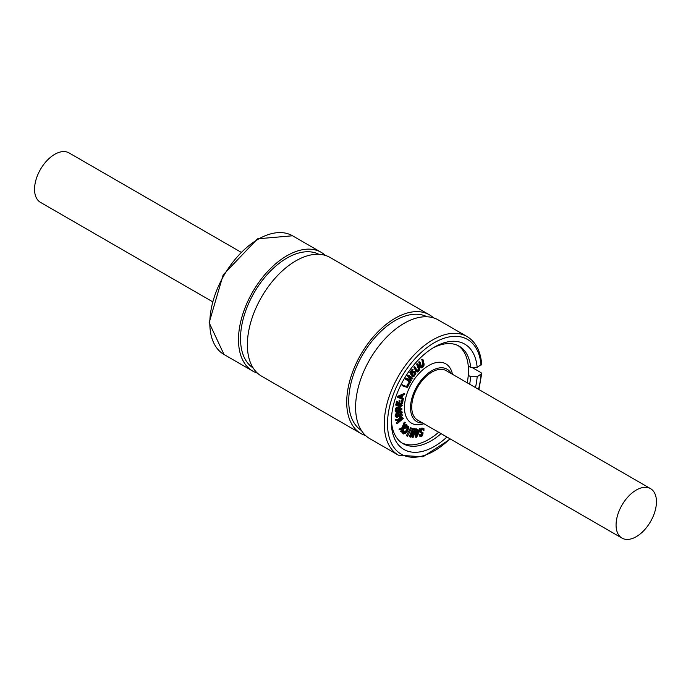 <?xml version="1.0" encoding="UTF-8"?>
<svg xmlns="http://www.w3.org/2000/svg" width="691" height="691" viewBox="0 0 691 691"><rect width="100%" height="100%" fill="white"/><g stroke="black" fill="none" stroke-linecap="round" stroke-linejoin="round"><path stroke-width="1.04" d="M398.353 397.688L397.463 396.755L398.439 397.731L403.345 399.225L403.458 398.603L401.868 398.102L402.628 395.537L404.883 394.06L398.759 396.625L398.439 397.731M403.553 398.767L402.654 398.146L403.458 398.603M398.888 397.152L402.153 395.727L401.488 397.981L398.888 397.152M399.165 397.031L401.488 397.981M400.685 397.515L401.074 396.202M401.929 397.912L402.646 398.137M397.627 397.273L397.956 396.159L404.071 393.594M397.956 396.159L398.759 396.625M419.903 435.235L419.1 434.769L419.316 435.848L421.165 436.574L422.512 435.719L423.108 432.851L421.225 431.832L421.121 430.864L422.65 429.033L423.523 429.146L423.937 430.579L423.946 428.593L421.933 427.997L422.745 428.463L420.603 431.072L421.009 432.557L419.955 431.91L422.719 433.421L422.737 434.44L421.346 435.978L420.024 434.915L420.119 436.315L421.165 436.574M419.1 434.769L420.024 434.915M419.221 434.449L420.404 434.751M423.108 432.851L422.305 432.385M419.834 435.382L420.646 435.848M420.543 435.511L421.398 434.967L422.201 435.434M421.398 434.967L421.881 432.911L422.719 433.421L421.907 432.955M422.65 429.033L423.263 428.999M423.799 430.579L422.97 430.104L422.719 428.679M422.927 429.854L423.73 430.32M422.97 430.104L423.937 430.579M419.955 431.91L419.8 430.605M416.042 437.368L415.187 436.608L416.258 437.489L416.785 437.006L420.508 429.051L421.933 427.997M423.946 428.593L422.745 428.463M413.114 437.429L416.362 429.284L413.296 436.185L415.032 429.094L411.05 435.857L413.529 428.973L410.29 436.626L410.411 437.196L410.972 436.85L414.462 430.45L412.579 437.083L413.114 437.429M415.17 429.534L414.22 428.627L414.367 429.068L413.736 428.981M414.548 429.448L413.529 428.973M412.717 428.506L409.487 436.159L410.411 437.196M412.501 434.052L411.784 436.962L412.812 437.55M409.608 436.729L410.299 437.127M411.776 436.617L412.579 437.083M416.457 429.552L416.258 437.489M415.446 437.023L415.792 431.193M420.594 429.189L418.867 431.866L417.036 432.022L417.312 429.543L416.811 429.759M417.096 431.486L418.064 431.4L419.506 428.645L420.508 429.051L419.731 428.601M416.008 429.292L417.234 429.336L416.44 428.869M419.307 428.869L420.119 429.336M417.269 429.353L416.457 428.886M418.064 431.4L418.867 431.866M416.518 436.626L416.967 432.609L418.573 432.471L416.518 436.626M416.82 433.922L417.485 432.566M407.595 436.168L411.62 428.152L407.595 436.168M411.706 428.308L410.825 427.694M411.62 428.152L410.437 427.954L406.584 435.313L407.405 436.202L406.567 435.727M406.593 435.736L407.353 436.176M396.409 408.813L396.073 412.147L401.842 409.573L401.886 408.951L399.251 410.238L399.381 408.208L402.266 405.142L399.156 407.69L397.766 407.457L396.409 408.813L395.598 408.346L396.954 406.99L398.344 407.224L398.69 406.472L399.493 406.939M396.703 412.078L395.261 411.681L395.9 411.611L395.261 411.681L395.114 410.895L395.598 408.346M399.156 407.69L398.344 407.224M398.69 406.472L399.571 405.747L400.383 406.213M399.571 405.747L400.452 405.297L401.264 405.764M399.303 409.348L401.074 408.485L402.041 408.925M400.452 405.297L401.454 404.676L402.387 405.254M398.793 410.463L396.435 411.508L396.461 409.858L397.766 408.053L398.577 407.984L398.906 408.666L398.793 410.463L397.981 409.996L397.774 407.517M396.401 410.765L397.981 409.996M398.577 407.984L398.906 408.666L398.102 408.2M403.181 432.747L403.699 434.008L402.369 432.281L403.311 430.528L404.114 430.994L403.181 432.747L402.369 432.281M402.784 433.473L405.142 433.698L407.293 431.219L408.847 427.928L408.58 426.364L406.662 425.76L407.465 426.226L405.833 428.299L408.182 426.874L408.251 428.368L405.073 433.162L403.907 433.369L404.166 431.365M408.58 426.364L407.465 426.226M404.978 427.643L406.006 428.316M407.327 426.917L408.027 426.779M403.103 432.903L404.27 432.696L406.144 430.493L407.448 427.902L407.379 426.407M405.073 427.694L405.781 428.109M404.27 432.696L405.073 433.162M405.289 427.418L405.919 427.772M402.957 430.7L403.76 431.167M407.414 386.865L401.998 385.034L402.862 385.915L407.405 387.478L409.504 383.306L407.414 386.865L403.199 385.267L402.862 385.915L402.024 385.44M406.61 386.399L408.528 382.883M401.601 432.03L406.999 425.129L403.354 427.979L405.021 422.745L402.801 428.213L399.925 429.517L404.149 428.17L401.601 432.03L400.607 431.314L402.395 428.912M405.332 422.762L404.399 422.21L405.021 422.745M404.209 422.279L401.998 427.746L399.122 429.051L400.089 429.888M401.998 427.746L402.801 428.213M399.329 428.886L400.141 429.353M399.044 429.266L399.847 429.733M403.734 427.003L404.771 427.375M403.967 426.908L406.161 424.455M400.607 431.314L401.419 431.78M406.178 379.394L410.247 382.538L410.428 381.959L407.068 379.419L411.603 380.508L409.072 376.258L412.441 378.789L412.864 378.409L408.735 375.36L408.312 376.345L410.92 379.972L406.878 378.599L406.178 379.394L405.505 378.538L406.308 379.005M410.247 382.538L405.375 378.927M405.505 378.538L406.584 378.685M405.772 378.219L406.878 378.599M406.075 378.132L410.92 379.972M410.108 379.506L407.5 375.878L408.312 376.345M407.5 375.878L408.277 376.008M407.465 375.541L408.459 375.628M407.655 375.161L409.02 375.36M412.622 378.798L409.297 376.569M398.785 420.594L396.237 422.857L397.325 423.609L403.268 418.452L400.892 419.947L399.605 419.99L402.482 414.945L399.096 419.998L396.453 420.171L396.487 420.655L400.184 420.551L397.118 423.687L396.288 423.212M403.294 418.21L402.369 417.64L402.922 418.219M402.559 415.101L401.514 414.47L402.11 415.144M401.307 414.678L398.292 419.532L395.649 419.705L396.487 420.655M398.292 419.532L399.096 419.998M395.857 419.618L396.669 420.085M395.528 419.912L396.332 420.378M399.908 419.489L400.892 419.947M400.08 419.48L402.11 417.753M396.237 422.857L397.04 423.324M396.314 423.22L397.083 423.669M412.138 375.265L411.033 374.729L409.832 372.25L412.199 369.279L413.002 369.737L410.644 372.717L412.138 375.265L412.976 373.175L414.039 372.345L415.015 372.674L415.351 373.952L414.695 375.394L412.769 376.44L413.762 376.794L415.87 373.615L415.464 372.121L414.272 371.309M409.832 372.25L410.644 372.717M413.149 369.771L411.257 372.553L412.095 374.306L414.159 371.706L415.464 372.121M411.283 373.84L413.356 371.24L414.66 371.654M414.039 372.345L415.015 372.674L414.367 372.302M411.974 376.414L412.777 376.88L411.957 375.973L413.892 374.928L414.548 373.486L414.203 372.207M414.548 373.486L415.351 373.952M412.138 375.783L412.942 376.25M411.957 375.973L412.769 376.44M396.712 414.246L395.848 416.457L396.928 417.364L399.199 416.371L401.393 414.384L402.266 412.164L401.177 411.266L398.914 412.251L396.712 414.246L395.9 413.779L398.102 411.784L400.365 410.8L401.868 411.378L400.365 410.8M395.442 416.785L396.928 417.364M397.057 414.488L400.892 411.931L401.799 412.484L401.048 414.168L397.221 416.725L396.306 416.146L397.057 414.488M400.892 411.931L401.799 412.484L400.987 411.922M396.323 416.267L397.221 416.725L396.306 416.146M396.409 416.258L400.236 413.702L400.996 412.017M396.124 416.898L395.036 415.991L395.9 413.779M414.73 367.508L416.466 371.43L417.347 372.017L418.781 371.162L419.757 369.443L419.722 367.932L417.995 364.235L417.511 364.511L419.282 369.573L417.64 371.369L415.222 367.241L413.926 367.042L415.222 367.241M416.535 371.551L415.662 370.963L413.926 367.042M415.662 370.963L417.347 372.017M416.828 370.903L418.478 369.106L419.282 369.573M418.478 369.106L416.699 364.261L417.183 363.768M416.699 364.045L417.511 364.511M397.256 401.747L396.66 405.712L401.601 404.485L402.577 403.207L403.103 399.951L401.989 403.639L399.631 404.46L400.054 400.996L399.182 404.598L397.308 405.168L397.567 401.652L396.444 401.281L397.489 401.609M396.444 401.281L395.857 405.246L397.316 405.781M399.769 403.708L401.177 403.173L401.989 403.639M401.177 403.173L401.989 399.579L402.793 400.046M397.109 404.52L398.37 404.131L399.381 400.573M399.078 400.659L399.882 401.125M401.989 399.579L403.026 399.908M398.37 404.131L399.182 404.598M419.61 362.473L421.38 367.862L422.806 367.275L423.929 365.651L424.101 364.036L423.022 359.709L422.546 359.899L423.479 365.694L421.743 367.232L420.093 362.291L418.806 362.006L420.093 362.291M421.38 367.862L419.86 366.575L418.806 362.006M420.931 366.766L422.676 365.228L423.479 365.694M423.022 359.709L422.089 359.147L422.711 359.691M422.676 365.228L421.907 359.225M421.735 359.432L422.546 359.899M458.003 345.56A56.256 32.477 -60 0 1 468.265 366.023A56.256 32.477 -60 0 1 468.265 375.343A56.256 32.477 -60 0 1 467.202 382.788M438.647 432.246A56.256 32.477 -60 0 1 401.799 442.896M423.885 423.73A34.265 19.78 -60 0 1 404.46 407.517A34.265 19.78 -60 0 1 426.278 367.085A34.265 19.78 -60 0 1 452.441 374.263M656.45 501.709A28.556 16.489 -60 0 1 643.986 530.446A28.556 16.489 -60 0 1 621.978 538.099A28.556 16.489 -60 0 1 616.07 525.022A28.556 16.489 -60 0 1 628.534 496.285A28.556 16.489 -60 0 1 650.533 488.641A28.556 16.489 -60 0 1 656.45 501.709M621.978 538.099L417.64 420.119A28.556 16.489 -60 0 1 411.732 407.051A28.556 16.489 -60 0 1 424.196 378.314A28.556 16.489 -60 0 1 446.196 370.661L650.533 488.641M240.606 251.973L69.022 152.901A28.556 16.489 120 0 0 47.014 160.554A28.556 16.489 120 0 0 34.55 189.291A28.556 16.489 120 0 0 40.467 202.359L212.059 301.431M471.97 367.413L481.022 372.639L481.687 373.624L477.161 376.733L470.683 376.742L468.265 375.343M468.265 366.023L470.683 367.422L477.161 367.413L481.687 364.192M398.465 455.214L369.789 438.655A68.53 39.568 -60 0 1 369.789 359.527A68.53 39.568 -60 0 1 438.319 319.959L466.995 336.508A68.53 39.568 -60 0 0 398.465 376.077A68.53 39.568 -60 0 0 398.465 455.214L422.987 456.794L450.394 439.027M361.393 430.484A65.68 37.919 -60 0 1 362.334 355.217A65.68 37.919 -60 0 1 427.047 316.772M365.634 435.589A68.53 39.568 -60 0 1 360.909 433.525A68.53 39.568 -60 0 1 360.901 354.397A68.53 39.568 -60 0 1 429.439 314.828A68.53 39.568 -60 0 1 433.594 317.895M360.909 433.525L261.561 376.172A68.53 39.568 -60 0 1 261.561 297.035A68.53 39.568 -60 0 1 330.091 257.475L429.439 314.828M253.174 368.001A65.68 37.919 -60 0 1 254.107 292.734A65.68 37.919 -60 0 1 318.819 254.288M257.406 373.105A68.53 39.568 -60 0 1 252.681 371.041A68.53 39.568 -60 0 1 252.681 291.913A68.53 39.568 -60 0 1 321.211 252.345A68.53 39.568 -60 0 1 325.366 255.411M422.659 423.022A30.266 17.474 -60 0 1 410.514 407.75A30.266 17.474 -60 0 1 427.176 374.038A30.266 17.474 -60 0 1 451.214 373.563M470.683 376.742A56.256 32.477 -60 0 1 469.621 384.187M441.065 433.646A56.256 32.477 -60 0 1 402.983 443.648A56.256 32.477 -60 0 1 391.365 419.705M432.696 348.117A56.256 32.477 -60 0 1 459.239 346.208A56.256 32.477 -60 0 1 470.683 367.422M477.161 376.733A60.825 35.12 -60 0 1 475.468 387.565M446.913 437.023A60.825 35.12 -60 0 1 391.331 421.622A60.825 35.12 -60 0 1 434.345 347.132A60.825 35.12 -60 0 1 477.161 367.413M421.925 433.974L422.737 434.44M419.912 430.674L420.603 431.072M420.681 428.869L421.493 429.336M412.544 428.74L413.356 429.206M409.487 436.159L410.29 436.626M415.205 429.12L416.017 429.586M416.103 429.025L416.915 429.491M419.506 428.645L420.318 429.111M410.635 427.72L411.447 428.187M410.437 427.954L411.24 428.42M406.584 435.313L407.388 435.779M395.174 409.875L395.986 410.342M395.114 410.895L395.917 411.361M396.954 406.99L397.766 407.457M401.212 404.796L402.024 405.263M407.448 427.902L408.251 428.368M406.144 430.493L406.947 430.959M402.058 385.448L402.81 385.88M401.998 385.034L402.801 385.5M402.162 384.835L402.974 385.302M402.395 384.801L403.199 385.267M406.412 386.39L407.215 386.856M406.792 386.139L407.604 386.606M408.346 383.116L409.158 383.583M404.036 422.529L404.848 422.996M399.122 429.051L399.925 429.517M405.747 424.637L406.558 425.103M400.72 431.054L401.531 431.521M405.479 379.212L406.282 379.679M395.649 419.705L396.453 420.171M396.392 422.624L397.204 423.091M411.983 369.46L412.795 369.927M411.56 373.036L412.363 373.503M412.035 372.259L412.838 372.725M413.356 371.24L414.159 371.706M413.892 374.928L414.695 375.394M413.028 375.714L413.84 376.18M412.346 375.757L413.158 376.224M411.888 376.232L412.691 376.699M398.353 415.326L399.165 415.792M400.236 413.702L401.048 414.168M398.102 411.784L398.914 412.251M413.935 367.284L414.738 367.75M414.064 366.809L414.876 367.275M417.805 370.307L418.608 370.773M416.854 363.82L417.658 364.287M418.426 367.94L419.23 368.407M416.699 364.261L417.511 364.727M400.91 403.363L401.713 403.829M401.324 402.844L402.136 403.311M401.877 399.864L402.68 400.331M398.966 400.91L399.778 401.376M395.805 404.416L396.617 404.874M396.34 401.54L397.144 402.007M418.781 362.265L419.592 362.732M419.86 366.575L420.664 367.042M418.971 361.782L419.774 362.248M421.899 366.351L422.702 366.817M422.78 363.967L423.592 364.433M421.709 359.666L422.512 360.132M252.681 371.041L224.005 354.492A68.53 39.568 -60 0 1 224.005 275.355A68.53 39.568 -60 0 1 292.535 235.786L321.211 252.345M481.014 374.513A66.25 38.247 -60 0 1 478.509 389.318M449.953 438.776A66.25 38.247 -60 0 1 389.016 436.617A66.25 38.247 -60 0 1 426.382 348.083A66.25 38.247 -60 0 1 481.014 365.185M404.848 394.034L404.045 393.568M398.387 397.714L397.584 397.247M420.361 436.531L419.558 436.064M422.823 432.626L422.011 432.16M413.745 428.921L412.933 428.455M410.35 437.17L409.538 436.703M415.118 429.12L414.315 428.653M416.405 429.301L415.602 428.835M412.682 437.515L411.879 437.049M416.129 437.463L415.317 436.997M396.107 412.164L395.295 411.698M398.845 407.301L398.033 406.835M402.309 405.159L401.506 404.693M405.85 428.308L405.047 427.841M404.149 431.011L403.337 430.545M409.521 383.315L408.709 382.849M405.28 422.693L404.468 422.227M399.916 429.906L399.104 429.439M406.939 424.896L406.127 424.429M401.514 432.022L400.702 431.555M410.083 382.546L409.271 382.08M412.449 378.806L411.646 378.34M396.384 420.638L395.58 420.171M403.242 418.124L402.43 417.658M413.114 369.745L412.302 369.279M411.931 375.317L411.128 374.85M416.872 371.913L416.068 371.447M415.153 367.163L414.341 366.696M417.943 364.174L417.131 363.708M400.158 401.005L399.346 400.538M403.069 399.925L402.266 399.458M396.755 405.79L395.943 405.323M397.532 401.618L396.72 401.151M420.016 362.179L419.212 361.713M422.961 359.622L422.158 359.156M224.005 354.492L209.148 322.688L223.167 274.871L257.562 238.818L292.535 235.786M481.679 364.157C480.547 350.959 475.65 341.751 466.995 336.508M478.941 389.569L481.679 373.667"/></g></svg>
